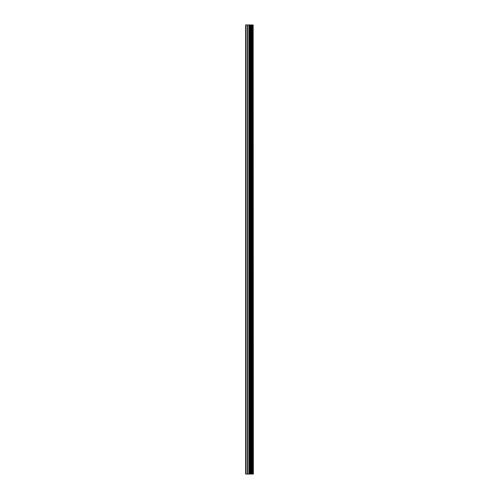 <?xml version="1.0" encoding="UTF-8"?>
<svg xmlns="http://www.w3.org/2000/svg" width="499" height="499" viewBox="0 0 499 499"><rect width="100%" height="100%" fill="white"/><g stroke="black" fill="none" stroke-linecap="round" stroke-linejoin="round"><path stroke-width="0.75" d="M253.161 24.95L253.361 474.05L253.161 24.95L245.639 24.95L245.639 474.05L245.995 474.05L245.995 24.95M245.995 474.05L253.161 474.05M250.903 474.05L250.903 24.95M250.748 474.05L250.748 24.95M253.049 474.05L253.049 24.95M252.413 474.05L252.413 24.95M252.207 474.05L252.207 24.95M251.702 474.05L251.702 24.95M251.502 474.05L251.502 24.95M250.155 474.05L250.155 24.95M249.656 474.05L249.656 24.95M249.438 474.05L249.438 24.95M248.945 474.05L248.945 24.95M247.635 474.05L247.635 24.95M247.392 474.05L247.392 24.95"/></g></svg>
